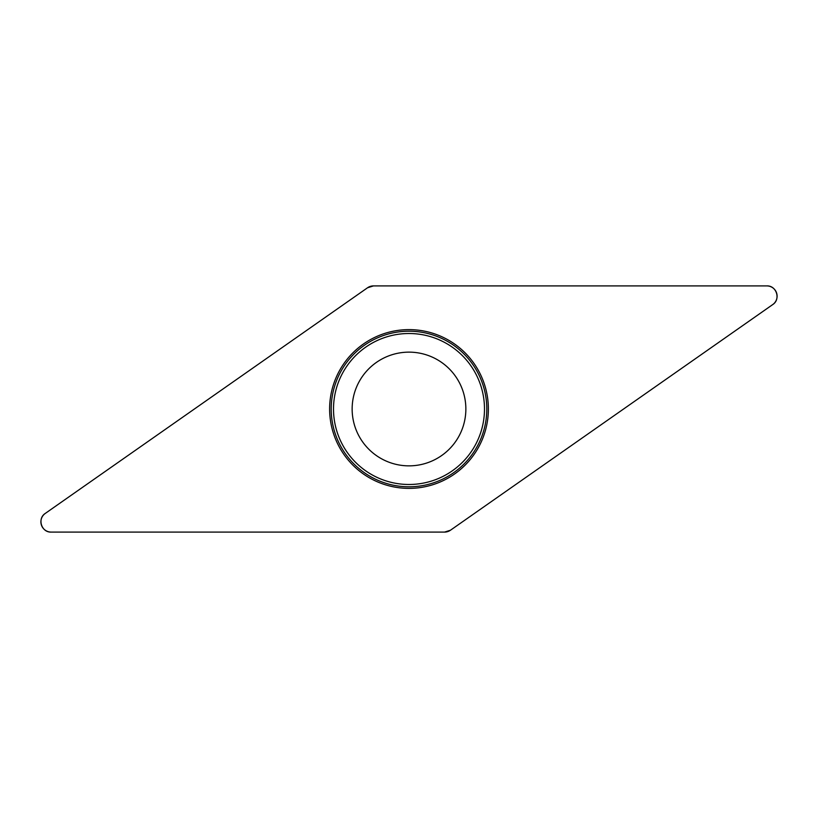 <?xml version="1.0" encoding="UTF-8"?>
<svg xmlns="http://www.w3.org/2000/svg" width="818" height="818" viewBox="0 0 818 818"><rect width="100%" height="100%" fill="white"/><g stroke="black" fill="none" stroke-linecap="round" stroke-linejoin="round"><path stroke-width="1.23" d="M766.844 285.911L373.427 285.911A10.256 10.256 0 0 0 367.538 287.772L45.276 513.428A10.256 10.256 0 0 0 51.156 532.089L444.573 532.089A10.256 10.256 0 0 0 450.462 530.228L772.724 304.572A10.256 10.256 0 0 0 766.844 285.911M333.294 432.865A79.377 79.377 0 0 0 467.518 462.63A79.377 79.377 0 0 0 426.178 331.505A79.377 79.377 0 0 0 333.294 432.865M354.777 426.096A56.861 56.861 0 0 1 421.311 353.488A56.861 56.861 0 0 1 450.922 447.415A56.861 56.861 0 0 1 354.777 426.096M444.563 532.089L450.462 530.228L772.693 304.603C780.955 299.449 776.527 285.39 766.803 285.911L373.437 285.911L367.538 287.772L45.307 513.397C37.045 518.551 41.473 532.61 51.197 532.089L444.563 532.089M334.807 432.395A77.792 77.792 0 0 1 385.605 334.807A77.792 77.792 0 0 1 483.193 385.605A77.792 77.792 0 0 1 432.395 483.193A77.792 77.792 0 0 1 334.807 432.395M480.994 386.3A75.491 75.491 0 0 0 386.3 337.006A75.491 75.491 0 0 0 337.006 431.7A75.491 75.491 0 0 0 431.7 480.994A75.491 75.491 0 0 0 480.994 386.3"/></g></svg>
